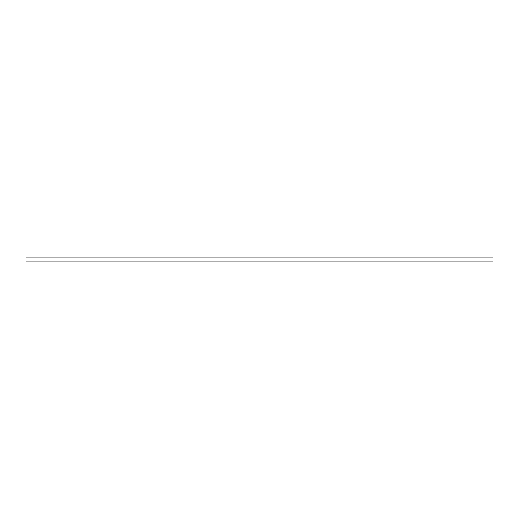 <?xml version="1.0" encoding="UTF-8"?>
<svg xmlns="http://www.w3.org/2000/svg" width="519" height="519" viewBox="0 0 519 519"><rect width="100%" height="100%" fill="white"/><g stroke="black" fill="none" stroke-linecap="round" stroke-linejoin="round"><path stroke-width="0.78" d="M493.05 257.106L493.05 261.894L25.95 261.894L25.95 257.106L493.05 257.106"/></g></svg>
